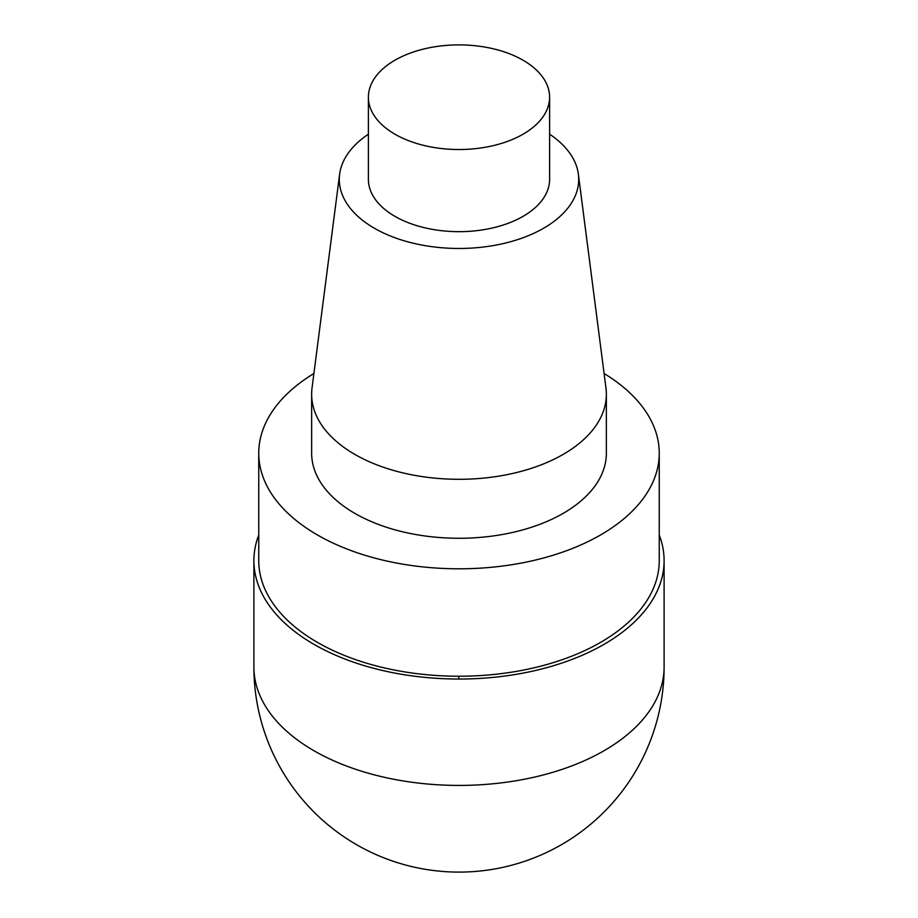 <?xml version="1.0" encoding="UTF-8"?>
<svg xmlns="http://www.w3.org/2000/svg" width="918" height="918" viewBox="0 0 918 918"><rect width="100%" height="100%" fill="white"/><g stroke="black" fill="none" stroke-linecap="round" stroke-linejoin="round"><path stroke-width="1.38" d="M523.065 60.221A90.607 52.315 180 0 1 549.607 97.205A90.607 52.315 180 0 1 459 149.519A90.607 52.315 180 0 1 368.393 97.205A90.607 52.315 180 0 1 424.323 48.872A90.607 52.315 180 0 1 523.065 60.221M549.607 97.205L549.607 179.354A90.607 52.315 180 0 1 459 231.669A90.607 52.315 180 0 1 368.393 179.354L368.393 97.205M549.607 134.189A119.707 69.114 180 0 1 578.374 174.225A119.707 69.114 180 0 1 459 248.468A119.707 69.114 180 0 1 339.626 174.225A119.707 69.114 180 0 1 368.393 134.189M578.374 174.225L605.949 387.889A147.362 85.076 180 0 1 606.362 394.212A147.362 85.076 180 0 1 459 479.299A147.362 85.076 180 0 1 311.638 394.212A147.362 85.076 180 0 1 312.051 387.889L339.626 174.225M606.362 394.212L606.362 453.194A147.362 85.076 180 0 1 459 538.269A147.362 85.076 180 0 1 311.638 453.194L311.638 394.212M604.101 373.523A200.25 115.611 180 0 1 659.25 453.194A200.25 115.611 180 0 1 459 568.804A200.25 115.611 180 0 1 258.75 453.194A200.25 115.611 180 0 1 313.899 373.523M659.25 453.194L659.25 560.623A200.25 115.611 180 0 1 535.63 667.432A200.25 115.611 180 0 1 317.399 642.37A200.25 115.611 180 0 1 258.75 560.623L258.75 453.194M659.25 535.022A205.104 118.411 180 0 1 664.104 560.623A205.104 118.411 180 0 1 459 679.033A205.104 118.411 180 0 1 253.896 560.623A205.104 118.411 180 0 1 258.75 535.022M458.782 679.033L458.782 676.233M664.104 666.996A205.104 118.411 180 0 1 459 785.418A205.104 118.411 180 0 1 253.896 666.996A205.104 205.104 0 0 0 459 872.1A205.104 205.104 0 0 0 664.104 666.996L664.104 560.623M253.896 560.623L253.896 666.996"/></g></svg>
